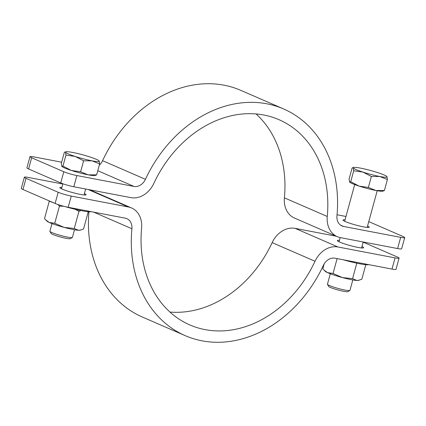 <?xml version="1.0" encoding="UTF-8"?>
<svg xmlns="http://www.w3.org/2000/svg" width="426" height="426" viewBox="0 0 426 426"><rect width="100%" height="100%" fill="white"/><g stroke="black" fill="none" stroke-linecap="round" stroke-linejoin="round"><path stroke-width="0.64" d="M345.055 219.827A13.621 1.448 15.3 0 0 342.973 220.034A13.621 1.448 15.3 0 0 349.852 223.256A13.621 1.448 15.3 0 0 363.612 226.888A13.621 1.448 15.3 0 0 369.251 227.223A13.621 1.448 15.3 0 0 367.569 225.988M397.612 248.555L400.674 237.357A9.729 1.033 15.3 0 0 404.7 237.596L401.638 248.795A9.729 1.033 -164.7 0 1 397.612 248.555L340.512 237.655A23.35 18.675 -66.5 0 1 337.333 236.675L294.472 218.048A23.35 18.675 -66.5 0 1 284.403 197.85A111.889 89.476 113.5 0 0 256.047 113.944M345.971 216.472L337.051 214.768M337.333 236.675A23.35 18.675 -66.5 0 1 327.264 216.477A111.889 89.476 113.5 0 0 279.025 119.695A111.889 89.476 113.5 0 0 153.845 183.372A23.35 18.675 -66.5 0 1 130.899 197.643L73.804 186.742A9.729 1.033 -164.7 0 1 60.737 182.94L63.799 171.742A9.729 1.033 15.3 0 0 76.866 175.544L73.804 186.742M400.674 237.357L343.574 226.456A11.678 9.335 -66.5 0 1 341.987 225.966A11.678 9.335 -66.5 0 1 336.95 215.87A123.561 98.811 113.5 0 0 283.679 108.987A123.561 98.811 113.5 0 0 145.436 179.309A11.678 9.335 -66.5 0 1 133.966 186.444L76.866 175.544M283.679 108.987L240.818 90.36A123.561 98.811 113.5 0 0 102.575 160.682A11.678 9.335 -66.5 0 1 99.285 165.171M61.658 162.194L34.005 156.917A9.729 1.033 15.3 0 0 29.98 156.677A9.729 1.033 15.3 0 0 31.652 157.774L28.59 168.973L60.737 182.94M28.59 168.973A9.729 1.033 -164.7 0 1 26.918 167.876L29.98 156.677M31.652 157.774L63.799 171.742M404.7 237.596A9.729 1.033 15.3 0 0 403.023 236.499L370.881 222.532A9.729 1.033 15.3 0 0 368.74 221.701M361.951 246.516A13.621 1.448 -164.7 0 1 363.634 247.751A13.621 1.448 -164.7 0 1 358 247.415A13.621 1.448 -164.7 0 1 344.24 243.784A13.621 1.448 -164.7 0 1 337.36 240.562A13.621 1.448 -164.7 0 1 339.437 240.355M84.407 193.532A13.621 1.448 -164.7 0 1 86.089 194.767A13.621 1.448 -164.7 0 1 80.45 194.432A13.621 1.448 -164.7 0 1 66.69 190.8A13.621 1.448 -164.7 0 1 59.81 187.578A13.621 1.448 -164.7 0 1 61.887 187.376M395.056 257.884A9.729 1.033 15.3 0 0 399.082 258.124L396.02 269.323A9.729 1.033 -164.7 0 1 391.995 269.083L395.056 257.884L337.962 246.984A23.35 18.675 113.5 0 0 315.016 261.255A111.889 89.476 -66.5 0 1 189.836 324.932A111.889 89.476 -66.5 0 1 141.597 228.15A23.35 18.675 113.5 0 0 131.528 207.952A23.35 18.675 113.5 0 0 128.348 206.972L71.254 196.072L68.187 207.27A9.729 1.033 -164.7 0 1 55.119 203.468L22.977 189.501A9.729 1.033 -164.7 0 1 21.3 188.404L24.362 177.205A9.729 1.033 15.3 0 0 26.039 178.302L22.977 189.501M391.995 269.083L334.895 258.183A11.678 9.335 113.5 0 0 323.425 265.318A123.561 98.811 -66.5 0 1 185.182 335.64A123.561 98.811 -66.5 0 1 131.911 228.757A11.678 9.335 113.5 0 0 126.873 218.66A11.678 9.335 113.5 0 0 125.287 218.171L68.187 207.27M336.295 236.222L295.101 228.357A23.35 18.675 113.5 0 0 272.155 242.628A111.889 89.476 -66.5 0 1 169.953 312.056M185.182 335.64L142.321 317.013A123.561 98.811 -66.5 0 1 88.906 211.749M62.808 184.016L28.388 177.445A9.729 1.033 15.3 0 0 24.362 177.205M55.119 203.468L58.186 192.27L26.039 178.302M58.186 192.27A9.729 1.033 15.3 0 0 71.254 196.072M399.082 258.124A9.729 1.033 15.3 0 0 397.41 257.027L365.263 243.06A9.729 1.033 15.3 0 0 363.122 242.229M91.175 211.658A23.35 2.481 -164.7 0 1 69.763 207.915A23.35 2.481 -164.7 0 1 64.651 206.482M54.161 203.053A23.35 2.481 -164.7 0 1 48.111 200.422M368.724 264.642A23.35 2.481 -164.7 0 1 347.312 260.898A23.35 2.481 -164.7 0 1 343.297 259.785M87.948 211.674L88.214 211.876L83.523 229.034L80.115 230.2A17.514 1.864 -164.7 0 1 78.48 230.264L74.252 228.49L64.092 227.388L54.746 223.283L49.219 222.452A17.514 1.864 -164.7 0 1 46.913 221.121L44.512 218.618L49.203 201.466L50.114 201.418M80.892 230.008L78.48 230.264A17.514 1.864 -164.7 0 1 64.092 227.388A17.514 1.864 -164.7 0 1 49.219 222.452L45.747 219.96M49.714 201.232L49.203 201.466M57.952 204.539L59.443 206.125L63.687 206.243M75.12 209.272L78.948 211.333L80.919 210.55M59.443 206.125L54.746 223.283M78.948 211.333L74.252 228.49M365.812 264.684L361.834 279.216L358.431 280.383A17.514 1.864 -164.7 0 1 356.791 280.446L352.568 278.673L342.403 277.571L333.063 273.465L327.53 272.635A17.514 1.864 -164.7 0 1 325.23 271.303L322.823 268.801L324.154 263.95M359.203 280.191L356.791 280.446A17.514 1.864 -164.7 0 1 342.403 277.571A17.514 1.864 -164.7 0 1 327.53 272.635L324.058 270.143M337.126 258.609L333.063 273.465M356.802 263.188L352.568 278.673M72.303 237.522L70.226 238.688A9.968 1.06 -164.7 0 1 62.941 237.639A9.968 1.06 -164.7 0 1 52.797 234.454A9.968 1.06 -164.7 0 1 51.104 233.459L49.917 231.398A11.672 1.241 15.3 0 0 51.897 232.564A11.672 1.241 15.3 0 0 63.772 236.292A11.672 1.241 15.3 0 0 72.303 237.522A11.672 1.241 15.3 0 0 72.399 237.41L74.497 229.747M51.983 223.586L49.885 231.254A11.672 1.241 15.3 0 0 49.917 231.398M99.088 160.858L99.237 161.039A17.514 1.864 15.3 0 0 99.088 160.858A17.514 1.864 15.3 0 0 89.593 156.848A17.514 1.864 15.3 0 0 72.75 152.46A17.514 1.864 15.3 0 0 65.886 151.773A17.514 1.864 15.3 0 0 65.556 152.258A17.514 1.864 15.3 0 0 68.517 153.999A17.514 1.864 15.3 0 0 75.2 156.448L65.961 155.091L65.556 152.258L64.997 151.997L64.331 152.428L61.323 163.424L61.839 166.401A17.514 1.864 15.3 0 0 61.877 166.438A17.514 1.864 15.3 0 0 71.371 170.448L80.61 171.806L88.209 174.836L96.633 174.868L95.073 175.517A17.514 1.864 15.3 0 1 88.209 174.836A17.514 1.864 15.3 0 1 71.371 170.448L62.952 166.087L65.961 155.091M61.727 166.257L62.952 166.087M96.633 174.868L99.641 163.872L92.037 160.842L83.618 160.81L75.2 156.448A17.514 1.864 15.3 0 0 92.037 160.842A17.514 1.864 15.3 0 0 99.237 161.039L99.641 163.872M80.61 171.806L83.618 160.81M349.847 290.505L347.776 291.672A9.968 1.06 -164.7 0 1 340.491 290.623A9.968 1.06 -164.7 0 1 330.347 287.438A9.968 1.06 -164.7 0 1 328.654 286.442L327.461 284.382A11.672 1.241 15.3 0 0 329.442 285.548A11.672 1.241 15.3 0 0 341.322 289.275A11.672 1.241 15.3 0 0 349.847 290.505A11.672 1.241 15.3 0 0 349.948 290.394L352.813 279.93M330.294 273.769L327.434 284.233A11.672 1.241 15.3 0 0 327.461 284.382M386.845 176.513L386.994 176.694A17.514 1.864 15.3 0 0 386.845 176.513A17.514 1.864 15.3 0 0 377.351 172.503A17.514 1.864 15.3 0 0 360.508 168.116A17.514 1.864 15.3 0 0 353.644 167.434A17.514 1.864 15.3 0 0 353.314 167.919A17.514 1.864 15.3 0 0 356.274 169.655A17.514 1.864 15.3 0 0 362.957 172.109L353.718 170.746L353.314 167.919L352.755 167.658L352.089 168.084L349.08 179.085L349.634 182.094A17.514 1.864 15.3 0 0 359.129 186.103L368.368 187.467L375.966 190.491L384.39 190.523L382.836 191.178A17.514 1.864 15.3 0 1 375.966 190.491A17.514 1.864 15.3 0 1 359.129 186.103L350.71 181.742L353.718 170.746M349.485 181.913L350.71 181.742M384.39 190.523L387.399 179.527L379.795 176.497L371.376 176.465L362.957 172.109A17.514 1.864 15.3 0 0 379.795 176.497A17.514 1.864 15.3 0 0 386.994 176.694L387.399 179.527M368.368 187.467L371.376 176.465M97.767 170.714L133.966 186.444M102.575 160.682L145.436 179.309M340.544 225.141L343.574 226.456M284.403 197.85L327.264 216.477M128.348 206.972L88.054 189.458M131.911 228.757L93.64 212.127M337.962 246.984L295.101 228.357M315.016 261.255L272.155 242.628M131.528 207.952L89.705 189.778M61.493 188.814L62.878 183.771M84.013 194.975L85.642 189M65.886 151.773L64.997 151.997M339.043 241.798L340.193 237.591M344.661 221.27L354.698 184.565M361.557 247.959L363.192 241.984M367.175 227.431L377.218 190.72M353.644 167.434L352.755 167.658"/></g></svg>
